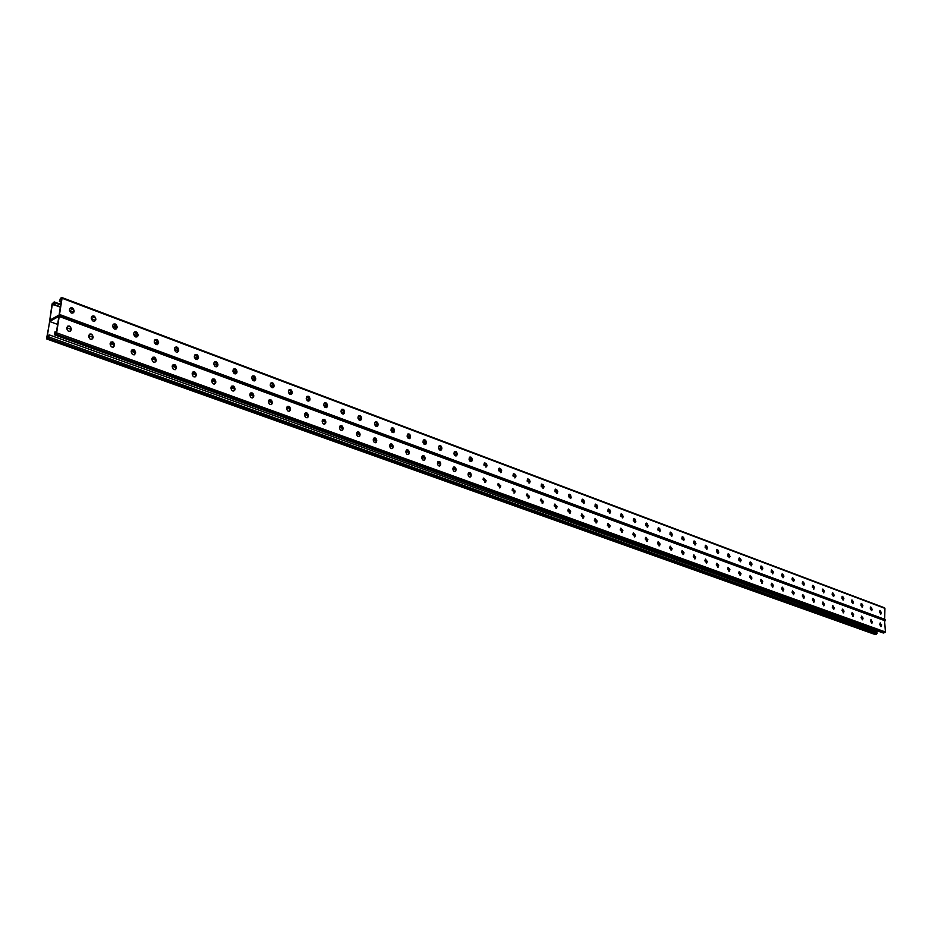 <?xml version="1.0" encoding="UTF-8"?>
<svg xmlns="http://www.w3.org/2000/svg" width="932" height="932" viewBox="0 0 932 932"><rect width="100%" height="100%" fill="white"/><g stroke="black" fill="none" stroke-linecap="round" stroke-linejoin="round"><path stroke-width="1.4" d="M53.835 303.902L52.483 303.401L54.056 302.504L53.672 304.927L54.627 304.694L54.033 304.717L54.196 301.91L52.064 303.937L49.676 320.771L58.809 315.785L49.897 320.736L46.623 338.269L47.008 338.98L48.93 337.011L48.895 335.089L48.511 337.547L46.938 338.409L49.606 321.505L58.891 316.344L56.223 333.365L54.673 333.889L55.011 331.757L56.374 332.375M874.764 634.308L876.523 634.238L877.07 632.001L49.268 334.891M872.026 621.493L870.5 620.933M862.683 618.091L861.121 617.52M852.768 616.39L853.223 614.677L851.638 614.06M843.169 612.895L843.635 611.182L842.027 610.553M833.919 607.594L832.288 607M824.086 604.006L822.432 603.4M814.125 600.371L812.436 599.765M803.908 598.414L802.324 595.886L802.848 594.639L804.433 596.655L803.57 598.484L804.036 596.736L802.324 596.072M793.68 594.686L792.072 592.146L792.596 590.888L794.215 592.927L793.318 594.767L793.808 593.008L792.072 592.333M783.847 589.14L782.193 587.102L783.847 589.14L782.95 590.993L783.451 589.222L781.68 588.535M772.943 585.354L771.148 584.702M762.306 581.475L760.477 580.811M751.518 577.537L749.666 576.861M740.591 573.553L738.692 572.865M729.5 569.51L727.577 568.811M717.698 567.262L718.269 565.456L716.312 564.699M706.875 561.25L704.883 560.528M695.33 557.045L693.303 556.299M683.005 554.645L683.61 552.816L681.548 552.012M671.727 548.435L669.642 547.667M659.052 545.931L659.681 544.078L657.549 543.263M647.449 539.581L645.282 538.789M635.053 535.05L632.84 534.246M621.807 532.382L622.459 530.506L620.223 529.644M609.027 527.733L609.691 525.846L607.408 524.972M596.061 523.015L596.736 521.128L594.406 520.231M583.583 516.281L581.218 515.419M569.534 513.357L570.233 511.458L567.821 510.526M554.913 504.026L556.672 506.507L554.225 505.575M542.913 501.439L540.42 500.531M528.933 496.348L526.394 495.416M514.744 491.176L512.157 490.22M500.333 485.91L497.7 484.955M485.688 480.574L483.009 479.596M470.823 475.145L468.085 474.143M455.701 469.635L452.917 468.621M440.347 464.031L437.504 462.994M424.747 458.334L421.847 457.286M408.88 452.556L405.921 451.472M392.756 446.673L389.739 445.566M376.353 440.685L373.289 439.566M359.682 434.603L356.56 433.462M342.731 428.417L339.539 427.252M325.478 422.126L322.227 420.938M307.933 415.73L304.613 414.519M290.085 409.218L286.695 407.983M271.923 402.589L268.463 401.331M253.434 395.855L249.904 394.562M234.619 388.982L231.02 387.677M215.455 381.992L211.785 380.652M195.953 374.885L192.202 373.511M176.09 367.639L172.257 366.241M155.854 360.253L151.939 358.82M132.053 349.698L135.233 352.785L131.237 351.271M114.228 345.073L110.139 343.582M92.827 337.267L88.645 335.741M71.065 329.322L66.743 327.749M57.621 324.418L49.606 321.505M874.938 629.997L875.241 631.348M557.965 515.967L558.967 516.316M571.351 520.778L572.236 521.139M584.539 525.52L585.506 525.869M597.54 530.203L598.484 530.541M610.343 534.805L611.276 535.143M622.96 539.348L623.881 539.675M635.403 543.822L636.311 544.148M647.658 548.226L648.556 548.552M659.74 552.583L660.625 552.897M671.657 556.87L672.531 557.185M683.412 561.099L684.274 561.402M695.004 565.258L695.843 565.561M706.433 569.37L707.26 569.673M717.698 573.425L718.525 573.728M728.824 577.432L729.628 577.723M739.787 581.37L740.591 581.661M750.61 585.273L751.402 585.552M761.293 589.106L762.073 589.385M771.824 592.903L772.465 593.125M782.228 596.643L782.985 596.911M792.491 600.336L793.237 600.604M802.615 603.983L803.361 604.239M812.611 607.571L813.345 607.839M841.852 618.091L842.563 618.347M545.395 511.435L544.381 511.074M531.543 506.484L530.588 506.111M517.621 501.451L516.584 501.078M503.373 496.348L502.36 495.964M488.985 491.152L487.914 490.768M474.318 485.875L473.246 485.479M459.441 480.516L458.334 480.12M444.319 475.075L443.201 474.679M428.953 469.553L427.811 469.146M413.33 463.938L412.177 463.519M397.463 458.218L396.286 457.798M381.328 452.416L380.128 451.985M364.925 446.521L363.713 446.078M348.253 440.521L347.007 440.079M331.291 434.417L330.033 433.963M314.049 428.207L312.768 427.753M296.504 421.905L295.199 421.427M278.656 415.486L277.328 415.008M260.494 408.95L259.143 408.461M242.017 402.298L240.642 401.808M223.202 395.529L221.804 395.028M204.05 388.644L202.628 388.131M184.559 381.631L183.115 381.106M164.708 374.489L163.228 373.953M144.495 367.22L142.992 366.672M123.898 359.81L122.36 359.251M102.916 352.261L101.355 351.702M81.538 344.572L79.942 344.001M59.741 336.732L58.122 336.149M61.524 299.545L60.149 299.032L59.764 301.467L60.359 301.444L59.403 301.677L60.44 298.263L61.885 297.529L62.06 298.252L56.642 332.829L54.487 334.833L55.011 331.757M884.561 620.258L885.4 631.978L883.035 632.84M570.64 511.342L570.128 513.113L567.809 510.899L568.31 509.128L570.64 511.342L568.497 509M582.896 518.227L583.583 516.328L581.883 513.882M597.144 521.011L596.62 522.794L594.395 520.592L594.919 518.809L597.144 521.011L595.07 518.705M610.099 525.741L609.575 527.535L607.396 525.333L607.92 523.551L610.099 525.741L608.06 523.446M622.867 530.401L622.343 532.195L620.211 530.005L620.735 528.211L622.867 530.401L620.863 528.129M634.401 536.96L635.042 535.096L633.48 532.743M646.82 541.48L647.449 539.616L645.911 537.286M660.077 543.985L659.541 545.779L657.538 543.612L658.074 541.818L660.077 543.985L658.167 541.76M671.11 550.323L671.727 548.482L670.236 546.175M684.018 552.711L683.482 554.505L681.548 552.361L682.084 550.567L684.018 552.711L682.142 550.532M694.736 558.909L695.319 557.08L693.886 554.82M706.293 563.114L706.875 561.297L705.466 559.049M718.677 565.363L718.141 567.145L716.312 565.037L716.848 563.254L718.677 565.363L716.883 563.231M728.941 571.351L729.5 569.545L728.137 567.343L729.907 569.464L729.372 571.246L727.577 569.149L728.113 567.355M740.031 575.394L740.591 573.588L739.251 571.409L740.987 573.506L740.451 575.289L738.692 573.203L739.227 571.409M751.39 579.273L751.518 577.584L750.202 575.405L751.926 578.015L751.39 579.273L749.654 577.199L750.19 575.417M762.178 583.211L760.477 580.613L761.001 579.366L762.714 581.428L761.77 583.292L762.306 581.51L761.013 579.355M772.418 587.172L772.943 585.401L771.673 583.257L773.35 585.308L772.814 587.09L771.148 585.028L771.673 583.257M794.215 592.927L792.573 590.9M804.433 596.655L802.825 594.651M813.636 602.154L814.125 600.418L812.937 598.344L814.533 600.336L814.009 602.095L812.448 600.08L812.96 598.332M823.608 605.788L824.086 604.053L822.909 601.99M833.453 609.365L833.93 607.641L832.765 605.602M844.031 611.101L843.518 612.848L842.027 610.367L842.54 609.132L844.031 611.101L842.493 609.155M853.619 614.596L853.106 616.343L851.638 613.873L852.151 612.639L853.619 614.596L852.093 612.662M862.24 619.827L862.683 618.126L861.576 616.134M871.595 623.228L872.026 621.539L870.942 619.559M880.833 626.595L881.264 624.906L880.181 622.937M557.08 506.391L554.703 504.177L554.202 505.936L556.579 508.161L557.08 506.391L555.973 508.429M541.108 498.993L542.913 501.486L542.191 503.408M527.104 493.867L528.933 496.395L528.211 498.317M512.868 488.671L514.744 491.222L514.01 493.156M498.422 483.393L500.333 485.956L499.587 487.902M483.731 478.023L485.688 480.621L484.931 482.566M468.819 472.582L470.811 475.192L470.054 477.149M453.663 467.048L455.701 469.681L454.933 471.65M438.261 461.422L440.347 464.078L439.566 466.047M422.604 455.701L424.736 458.393L423.943 460.361M406.69 449.888L408.88 452.603L408.076 454.583M390.52 443.982L392.745 446.719L391.941 448.711M374.07 437.982L376.353 440.743L375.526 442.735M357.34 431.877L359.682 434.662L358.855 436.654M340.331 425.668L342.72 428.475L341.893 430.479M323.02 419.353L325.478 422.184L324.627 424.188M305.416 412.923L307.933 415.788L307.082 417.792M287.51 406.387L290.085 409.276L289.223 411.292M269.278 399.735L271.911 402.647L271.049 404.663M250.72 392.966L253.434 395.902L252.56 397.929M231.835 386.081L234.608 389.04L233.734 391.067M212.601 379.068L215.455 382.05L214.581 384.077M193.017 371.926L195.941 374.932L195.068 376.959M173.072 364.657L176.078 367.686L175.193 369.713M152.755 357.247L155.842 360.311L154.957 362.338M135.606 352.599C134.686 349.267 133.253 348.673 131.307 350.816L131.179 351.714C132.088 355.045 133.521 355.64 135.466 353.519L135.233 352.785L134.348 354.812M110.955 342.009L114.228 345.131L113.343 347.147M89.46 334.18C91.534 333.982 92.652 335.031 92.816 337.326L91.93 339.341M67.547 326.2C69.655 325.967 70.809 327.015 71.007 329.334L70.121 331.373M583.991 516.212L583.467 517.994L581.207 515.78L581.708 514.01L583.583 516.328M635.449 534.991L634.925 536.785L632.84 534.607L633.364 532.813L635.042 535.096M647.857 539.523L647.321 541.317L645.282 539.139L645.806 537.345L647.449 539.616M672.135 548.377L671.599 550.171L669.63 548.016L670.166 546.222L671.727 548.482M695.726 556.987L695.19 558.781L693.292 556.649L693.827 554.855L695.319 557.08M707.283 561.204L706.747 562.998L704.883 560.878L705.419 559.083L706.875 561.297M783.323 590.911L781.68 588.873L782.204 587.102M824.494 603.971L823.97 605.73L822.432 603.726L822.944 601.979L824.086 604.053M834.326 607.559L833.814 609.307L832.299 607.326L832.812 605.579L833.93 607.641M863.079 618.056L862.578 619.792L861.133 617.834L861.634 616.099L862.683 618.126M872.434 621.469L871.933 623.193L870.5 621.248L871.001 619.524L872.026 621.539M881.66 624.836L881.159 626.56L879.761 624.626L880.251 622.902L881.264 624.906M540.432 500.321L542.82 503.129L543.321 501.369L540.886 499.156L540.432 500.321M526.405 495.207L528.852 498.026L529.341 496.278L526.86 494.053L526.405 495.207M512.169 490.011L514.674 492.83L515.151 491.094L512.612 488.869L512.169 490.011M497.711 484.733L500.263 487.564L500.74 485.84L498.142 483.615L497.711 484.733M483.021 479.374L485.642 482.205L486.096 480.493L483.44 478.267L483.021 479.374M468.097 473.922L468.062 474.528C468.412 476.753 469.32 477.499 470.777 476.765L471.219 475.064C470.87 472.839 469.961 472.093 468.505 472.839L468.097 473.922M452.929 468.388L452.894 469.006C453.255 471.277 454.187 472.011 455.678 471.231L456.109 469.553C455.736 467.282 454.804 466.536 453.325 467.328L452.929 468.388M437.527 462.773L437.481 463.39C437.865 465.697 438.809 466.443 440.323 465.604L440.754 463.95C440.37 461.631 439.415 460.897 437.9 461.736L437.527 462.773M421.858 457.053L421.812 457.67C422.219 460.035 423.186 460.769 424.736 459.895L425.143 458.253C424.736 455.888 423.769 455.154 422.219 456.039L421.858 457.053M405.944 451.251L405.898 451.869C406.317 454.28 407.307 455.014 408.88 454.082L409.276 452.463C408.857 450.051 407.855 449.317 406.282 450.261L405.944 451.251M389.762 445.345L389.704 445.974C390.147 448.42 391.172 449.154 392.768 448.164L393.153 446.579C392.71 444.121 391.685 443.387 390.077 444.389L389.762 445.345M373.313 439.333L373.254 439.974C373.709 442.479 374.757 443.201 376.388 442.152L376.749 440.591C376.295 438.087 375.247 437.364 373.604 438.424L373.313 439.333M356.572 433.229L356.513 433.869C357.003 436.432 358.074 437.155 359.729 436.036L360.078 434.51C359.601 431.947 358.517 431.225 356.863 432.355L356.572 433.229M339.563 427.019L339.493 427.66C340.005 430.281 341.1 430.992 342.79 429.815L343.127 428.324C342.615 425.703 341.508 424.992 339.819 426.18L339.563 427.019M322.251 420.705L322.181 421.357C322.717 424.025 323.847 424.736 325.559 423.489L325.874 422.033C325.338 419.353 324.208 418.654 322.495 419.913L322.251 420.705M304.636 414.286L304.578 414.938C305.137 417.664 306.29 418.363 308.038 417.047L308.329 415.625C307.77 412.899 306.605 412.2 304.857 413.528L304.636 414.286M286.718 407.738L286.66 408.402C287.242 411.187 288.431 411.886 290.202 410.488L290.481 409.113C289.887 406.317 288.699 405.63 286.916 407.039L286.718 407.738M268.486 401.086L268.416 401.75C269.045 404.605 270.257 405.292 272.051 403.812L272.307 402.484C271.678 399.63 270.466 398.943 268.672 400.434L268.486 401.086M249.939 394.318L249.858 394.982C250.51 397.894 251.756 398.57 253.586 397.02L253.819 395.739C253.155 392.826 251.92 392.151 250.091 393.723L249.939 394.318M231.043 387.421L230.961 388.096C231.66 391.079 232.93 391.743 234.782 390.1L235.004 388.865C234.305 385.883 233.023 385.231 231.183 386.885L231.043 387.421M211.809 380.407L211.727 381.083C212.461 384.135 213.766 384.788 215.642 383.052L215.84 381.875C215.106 378.835 213.801 378.182 211.925 379.93L211.809 380.407M192.225 373.266L192.143 373.942C192.924 377.064 194.252 377.705 196.151 375.864L196.326 374.757C195.545 371.647 194.217 371.006 192.318 372.847L192.225 373.266M172.28 365.985L172.199 366.672C173.014 369.853 174.377 370.482 176.299 368.559L176.463 367.511C175.635 364.319 174.272 363.701 172.362 365.635L172.28 365.985M151.963 358.575L151.869 359.263C152.743 362.525 154.141 363.13 156.075 361.103L156.226 360.125C155.353 356.863 153.955 356.257 152.021 358.296L151.963 358.575M110.186 343.325L110.081 344.025C111.048 347.426 112.516 348.009 114.473 345.772L114.601 344.933C113.622 341.531 112.155 340.949 110.197 343.197L110.186 343.325M88.691 335.485L88.587 336.184C89.612 339.667 91.115 340.238 93.072 337.885L93.188 337.128C92.151 333.644 90.66 333.085 88.691 335.438L88.691 335.485M66.778 327.482L66.661 328.239C67.768 331.757 69.306 332.293 71.263 329.87L71.368 329.136C70.284 325.618 68.758 325.07 66.778 327.482M60.359 301.444L61.151 301.875M61.128 302.05L59.986 301.653M60.149 299.032L61.745 298.124L59.1 315.004L49.827 320.165L52.483 303.401M884.678 620.223L884.922 608.375L884.317 607.815M569.149 494.205L570.885 496.663L570.209 498.55M582.488 499.191L584.189 501.626L583.525 503.501M595.63 504.107L597.296 506.519L596.643 508.394M608.573 508.942L610.215 511.342L609.563 513.206M621.341 513.718L622.949 516.095L622.308 517.947M633.911 518.413L635.484 520.778L634.855 522.619M646.307 523.05L647.857 525.392L647.239 527.221M658.516 527.617L660.042 529.935L659.425 531.764M670.562 532.114L672.054 534.42L671.459 536.238M682.434 536.552L683.902 538.836L683.307 540.653M694.13 540.933L695.575 543.193L694.992 544.999M705.675 545.255L707.097 547.492L706.526 549.298M717.058 549.507L718.456 551.732L717.896 553.526M728.288 553.701L729.663 555.915L729.104 557.697L730.059 556.357L728.253 553.725L727.741 555.484L729.535 557.592M740.707 560.563L740.171 561.81L741.115 559.946L739.344 557.86L741.103 560.47M750.272 561.938L749.759 563.697L751.495 565.782L752.019 564.011L750.272 561.938L751.611 564.105L751.076 565.875M762.364 568.637L761.84 569.883L762.772 568.031L761.06 565.969L762.772 568.555M772.978 572.597L772.465 573.832L773.385 571.992L771.696 569.941L773.374 572.516M783.451 576.5L782.95 577.735L783.847 575.906L782.193 573.856L783.847 576.419M793.784 580.356L793.283 581.58L794.181 579.762L792.561 577.735L794.181 580.275M802.767 581.556L803.978 583.653L803.501 585.378M812.844 585.331L814.055 587.405L813.566 589.129L814.452 587.323L812.879 585.319L812.366 586.543L813.939 589.059M822.805 589.059L823.981 591.121L823.515 592.834L824.389 591.039L822.839 589.036L822.327 590.271L823.876 592.764M832.637 592.729L833.802 594.779L833.336 596.48M843.483 598.892L843.029 600.091L843.879 598.309L842.377 596.34L843.879 598.81M851.918 599.952L853.048 601.956L852.594 603.645M861.424 603.458L860.935 605.171L862.391 607.116L862.881 605.404L861.424 603.458L862.484 605.485L862.042 607.163M870.709 606.977L871.804 608.957L871.385 610.635M879.936 610.437L881.02 612.394L880.6 614.072M556.684 493.517L557.371 491.63L555.6 489.137M542.96 488.403L543.659 486.504L541.853 483.999M529.027 483.207L529.737 481.308L527.896 478.78M514.883 477.941L515.594 476.031L513.718 473.491M500.507 472.594L501.241 470.672L499.307 468.109M485.91 467.153L486.644 465.231L484.687 462.633M471.091 461.631L471.825 459.697L469.821 457.088M456.016 456.016L456.773 454.082L454.723 451.449M440.72 450.319L441.477 448.374L439.38 445.717M425.155 444.517L425.936 442.572L423.792 439.881M409.346 438.634L410.127 436.677L407.936 433.963M393.281 432.634L394.061 430.677L391.824 427.951M376.936 426.553L377.74 424.584L375.445 421.835M360.335 420.355L361.138 418.398L358.785 415.614M343.442 414.064L344.246 412.095L341.846 409.288M326.258 407.657L327.074 405.688L324.616 402.845M308.783 401.144L309.61 399.164L307.082 396.31M291.005 394.516L291.832 392.535L289.246 389.646M272.913 387.77L273.752 385.778L271.096 382.877M254.506 380.897L255.345 378.916L252.63 375.98M235.761 373.918L236.612 371.926L233.827 368.967M216.69 366.8L217.54 364.808L214.675 361.826M197.269 359.554L198.12 357.562L195.184 354.544M177.499 352.168L178.35 350.187L175.333 347.147M157.357 344.654L158.219 342.673L155.108 339.609M136.841 337L137.703 335.019L134.511 331.92M115.952 329.194L116.803 327.214L113.518 324.103L116.197 325.093M94.645 321.249L95.495 319.268C95.32 316.973 94.202 315.925 92.128 316.123L94.889 317.125M72.941 313.14L73.791 311.148C73.593 308.807 72.44 307.758 70.331 308.003M571.269 497.129L568.963 494.344L568.473 496.08L570.803 498.294L570.862 497.245M584.574 502.092L582.314 499.319L581.824 501.067L584.096 503.268L584.166 502.208M597.68 506.973L595.466 504.212L594.977 505.971L597.202 508.173L597.272 507.09M610.6 511.796L608.433 509.047L607.932 510.806L610.111 512.996L610.192 511.913M623.333 516.549L621.213 513.8L620.7 515.559L622.844 517.749L622.926 516.654M635.88 521.221L633.795 518.495L633.282 520.254L635.379 522.433L635.473 521.326M648.241 525.834L646.202 523.12L645.69 524.879L647.74 527.046L647.833 525.939M660.427 530.378L658.423 527.675L657.91 529.446L659.926 531.601L660.031 530.483M672.45 534.863L670.481 532.172L669.957 533.943L671.937 536.086L672.042 534.968M684.298 539.279L682.364 536.599L681.84 538.37L683.785 540.513L683.89 539.383M695.971 543.636L694.072 540.968L693.559 542.739L695.458 544.87L695.563 543.74M707.493 547.934L705.629 545.278L705.105 547.049L706.98 549.169L707.085 548.028M718.852 552.175L717.023 549.53L716.498 551.301L718.339 553.41L718.444 552.268M739.344 557.86L738.82 559.619L740.591 561.705M761.06 565.969L760.535 567.728L762.248 569.79M771.696 569.941L771.183 571.689L772.861 573.751M782.193 573.856L781.68 575.615L783.334 577.654M792.561 577.735L792.049 579.471L793.668 581.51M804.386 584.073L802.79 581.545L802.277 583.292L803.873 585.308L803.99 584.166M834.198 595.198L832.672 592.717L832.171 594.441L833.697 596.422L834.198 595.198L832.183 594.733M842.377 596.34L841.876 598.064L843.378 600.033M853.444 602.375L851.964 599.917L851.464 601.641L852.943 603.598L853.048 602.456M872.212 609.377L870.768 606.953L870.278 608.654L871.711 610.6L872.212 609.377L870.313 608.98M881.427 612.813L879.994 610.402L879.517 612.103L880.926 614.025L881.031 612.883M554.924 491.024L555.402 489.288L557.779 491.502L557.301 493.249L554.924 491.024M541.154 485.898L541.632 484.174L544.067 486.387L543.589 488.112L541.154 485.898M527.186 480.679L527.652 478.966L530.145 481.192L529.667 482.904L527.186 480.679M512.996 475.39L513.462 473.689L516.002 475.914L515.536 477.615L512.996 475.39M498.585 470.019L499.039 468.33L501.637 470.543L501.195 472.244L498.585 470.019M483.953 464.555L484.395 462.878L487.052 465.103L486.609 466.781L483.953 464.555M469.087 459.01L469.507 457.356C470.963 456.598 471.872 457.332 472.233 459.569L471.802 461.235C470.345 461.981 469.448 461.247 469.087 459.01M453.977 453.371L454.385 451.729C455.876 450.937 456.797 451.671 457.181 453.954L456.762 455.597C455.282 456.389 454.35 455.643 453.977 453.371M438.623 447.651L439.019 446.032C440.533 445.181 441.488 445.915 441.885 448.234L441.477 449.865C439.962 450.704 439.007 449.97 438.623 447.651M423.023 441.826L423.408 440.23C424.945 439.333 425.924 440.067 426.332 442.432L425.936 444.04C424.398 444.925 423.431 444.191 423.023 441.826M407.168 435.92L407.54 434.335C409.101 433.392 410.103 434.126 410.534 436.537L410.15 438.122C408.589 439.054 407.587 438.32 407.168 435.92M391.044 429.897L391.405 428.347C393.001 427.345 394.015 428.079 394.469 430.537L394.108 432.099C392.512 433.089 391.487 432.355 391.044 429.897M374.652 423.792L374.99 422.266C376.621 421.206 377.67 421.928 378.136 424.444L377.786 425.971C376.167 427.031 375.118 426.297 374.652 423.792M357.981 417.571L358.307 416.08C359.973 414.961 361.045 415.672 361.534 418.247L361.197 419.738C359.542 420.856 358.471 420.134 357.981 417.571M341.042 411.257L341.345 409.8C343.034 408.6 344.129 409.323 344.642 411.932L344.327 413.4C342.65 414.589 341.555 413.866 341.042 411.257M323.8 404.826L324.091 403.405C325.804 402.146 326.934 402.857 327.47 405.525L327.179 406.958C325.466 408.204 324.336 407.494 323.8 404.826M306.267 398.279L306.535 396.904C308.282 395.576 309.436 396.275 309.995 399.001L309.715 400.387C307.979 401.715 306.826 401.005 306.267 398.279M288.419 391.626L288.675 390.287C290.446 388.889 291.623 389.576 292.229 392.372L291.961 393.712C290.202 395.11 289.013 394.411 288.419 391.626M270.268 384.858L270.501 383.565C272.295 382.085 273.507 382.761 274.136 385.615L273.892 386.92C272.109 388.388 270.897 387.7 270.268 384.858M251.791 377.961L252.013 376.726C253.83 375.153 255.065 375.829 255.729 378.742L255.508 380C253.69 381.549 252.456 380.873 251.791 377.961M232.977 370.948L233.186 369.759C235.027 368.105 236.297 368.769 236.996 371.752L236.786 372.951C234.946 374.594 233.676 373.918 232.977 370.948M213.836 363.806L214.022 362.676C215.886 360.929 217.191 361.593 217.925 364.633L217.739 365.775C215.875 367.499 214.57 366.847 213.836 363.806M194.345 356.537L194.52 355.453C196.396 353.624 197.724 354.265 198.504 357.387L198.33 358.471C196.454 360.288 195.126 359.647 194.345 356.537M174.482 349.127L174.645 348.114C176.544 346.191 177.907 346.82 178.734 350.001L178.571 351.026C176.672 352.937 175.309 352.308 174.482 349.127M154.269 341.59L154.409 340.634C156.331 338.619 157.718 339.236 158.591 342.475L158.452 343.442C156.529 345.457 155.131 344.828 154.269 341.59M133.66 333.901L133.8 333.015C135.722 330.895 137.155 331.501 138.076 334.821L137.948 335.718C136.014 337.827 134.581 337.221 133.66 333.901M112.679 326.072L112.795 325.256C114.741 323.043 116.197 323.625 117.176 327.015L117.048 327.843C115.102 330.056 113.646 329.462 112.679 326.072M91.289 318.092L91.394 317.358C93.351 315.028 94.843 315.599 95.879 319.07L95.763 319.827C93.806 322.134 92.315 321.563 91.289 318.092M69.481 309.96L69.597 309.261C71.554 306.873 73.08 307.432 74.164 310.938L74.059 311.672C72.102 314.061 70.576 313.502 69.481 310.007L69.481 309.96M871.665 609.505L871.059 609.353M871.199 609.33L870.605 609.19M862.496 606.045L861.82 605.917M862.426 606.056L861.354 605.742M861.96 605.893L860.993 605.672M853.048 602.585L852.465 602.433M853.048 602.55L851.999 602.258M852.605 602.398L851.475 601.862M843.483 598.915L842.516 598.717M843.134 598.868L842.05 598.542M833.546 595.292L832.928 595.14M833.057 595.117L832.439 594.966M824.389 591.54L823.212 591.517M823.83 591.669L822.723 591.331M823.34 591.494L822.397 591.319M814.055 587.987L813.368 587.847M813.997 588.01L812.867 587.661M813.496 587.824L812.413 587.521M803.978 584.294L803.396 584.131M803.99 584.248L802.895 583.945M803.524 584.108L802.382 583.758M793.784 580.38L792.783 580.17M793.423 580.333L792.27 579.984M783.451 576.465L782.542 576.36M783.183 576.524L782.03 576.162M251.791 378.567L255.17 380.011M270.303 385.65L273.589 386.873M288.466 392.407L291.681 393.607M306.302 399.059L309.459 400.236M323.847 405.595L326.934 406.748M341.077 412.026L344.106 413.144M358.028 418.34L360.999 419.447M374.699 424.549L377.611 425.633M391.091 430.654L393.945 431.714M407.214 436.665L410.01 437.702M423.07 442.572L425.819 443.597M438.669 448.385L441.372 449.387M454.024 454.105L456.668 455.096M469.134 459.732L471.732 460.699M484.011 465.278L486.551 466.221M498.643 470.73L501.148 471.662M513.054 476.101L515.513 477.009M527.244 481.39L529.656 482.287M541.212 486.597L543.577 487.471M554.983 491.723L557.301 492.585M568.532 496.768L570.815 497.618M581.883 501.742L584.119 502.581M595.035 506.647L597.237 507.462M607.99 511.47L610.157 512.285M620.759 516.235L622.879 517.027M633.341 520.918L635.426 521.699M645.748 525.543L647.798 526.312M657.969 530.098L659.984 530.856M670.026 534.595L672.007 535.329M681.909 539.022L683.855 539.745M693.618 543.379L695.54 544.102M705.174 547.69L707.05 548.389M716.568 551.93L718.421 552.618M727.799 556.124L729.628 556.8M738.89 560.249L740.672 560.913M749.817 564.326L751.576 564.978M760.605 568.345L762.341 568.986M771.253 572.306L772.954 572.947M233 371.647L236.448 372.986M213.824 364.074L217.447 365.53M194.357 357.236L197.992 358.482M174.47 349.558L178.571 351.026M154.269 342.265L157.974 343.792M133.684 334.693L137.75 336.219M112.69 326.864L116.686 328.006M91.278 318.756L95.577 320.375M69.481 310.624L73.954 312.057M54.254 304.904L59.764 306.954M54.627 304.694L60.126 306.745M69.457 310.438L73.733 312.057M91.266 318.464L94.854 320.27M112.69 326.351L117.071 327.715M133.649 334.25L137.19 335.811M154.246 342.044L158.114 343.395M174.855 349.523L178.245 350.991M194.322 356.863L198.027 358.319M214.232 364.435L217.843 365.297M232.965 371.309L236.926 372.416M251.78 378.439L255.263 379.627M270.257 385.324L273.659 386.582M288.419 392.092L291.739 393.327M306.255 398.745L309.517 399.956M323.8 405.28L326.992 406.469M341.042 411.699L344.176 412.876M357.981 418.025L361.057 419.167M374.652 424.235L377.67 425.353M391.044 430.339L394.003 431.446M407.168 436.351L410.068 437.434M423.023 442.269L425.866 443.329M438.623 448.082L441.418 449.119M453.977 453.802L456.715 454.828M469.087 459.441L471.778 460.443M483.964 464.986L486.597 465.965M498.597 470.439L501.195 471.406M513.008 475.809L515.547 476.753M527.197 481.098L529.691 482.03M541.177 486.306L543.624 487.226M554.936 491.432L557.336 492.329M568.485 496.488L570.85 497.373M581.836 501.463L584.154 502.336M594.989 506.367L597.272 507.218M607.944 511.202L610.192 512.029M620.712 515.955L622.914 516.782M633.306 520.65L635.461 521.454M645.701 525.275L647.833 526.067M657.934 529.83L660.019 530.611M669.98 534.327L672.03 535.085M681.863 538.754L683.878 539.5M693.583 543.123L695.563 543.857M705.128 547.422L707.085 548.156M716.522 551.674L718.444 552.385M727.764 555.856L729.651 556.567M738.843 559.992L740.695 560.68M749.782 564.07L751.6 564.745M760.559 568.089L762.364 568.765M771.207 572.062L772.978 572.714M792.911 580.147L792.06 579.727M803.023 583.921L802.289 583.49M812.995 587.638L812.389 587.335M842.656 598.693L841.887 598.286M48.93 337.011L877.105 633.445M47.008 338.98L875.218 634.471M48.219 338.316L876.523 634.238M59.205 316.472L885.179 620.828M56.642 332.829L885.4 631.978M55.932 334.134L884.817 632.77M54.708 334.809L883.501 633.003M59.52 314.468L885.144 619.465M62.06 298.252L884.922 608.375M54.371 302.62L60.673 304.985M69.912 308.434L73.64 309.832M91.697 316.577L95.344 317.94M113.075 324.569L116.64 325.897M134.057 332.409L137.54 333.714M154.642 340.098L158.056 341.38M174.843 347.659L178.187 348.906M194.695 355.069L197.968 356.292M214.174 362.35L217.377 363.55M233.315 369.503L236.448 370.68M252.106 376.528L255.182 377.681M270.571 383.425L273.589 384.555M288.722 390.217L291.669 391.312M306.558 396.881L309.447 397.952M324.08 403.428L326.911 404.488M341.31 409.87L344.083 410.907M358.249 416.196L360.964 417.21M374.909 422.417L377.577 423.419M391.289 428.545L393.898 429.524M407.401 434.568L409.964 435.524M423.256 440.487L425.761 441.43M438.844 446.323L441.314 447.243M454.187 452.055L456.61 452.952M469.297 457.694L471.662 458.579M484.151 463.251L486.481 464.124M498.783 468.714L501.067 469.577M513.194 474.097L515.431 474.936M527.372 479.398L529.574 480.225M541.341 484.617L543.496 485.432M555.088 489.766L557.208 490.558M568.637 494.822L570.722 495.603M581.987 499.808L584.026 500.577M595.129 504.725L597.132 505.47M608.083 509.571L610.052 510.305M620.84 514.336L622.774 515.058M633.422 519.042L635.321 519.753M645.818 523.668L647.682 524.367M658.039 528.234L659.879 528.922M670.085 532.743L671.89 533.419M681.968 537.182L683.739 537.846M693.676 541.55L695.412 542.203M705.221 545.872L706.934 546.513M716.615 550.125L718.292 550.754M727.845 554.319L729.5 554.948M738.925 558.466L740.544 559.072M749.852 562.555L751.448 563.149M760.629 566.574L762.201 567.169M771.277 570.559L772.814 571.13M781.773 574.473L783.288 575.044M792.13 578.353L793.621 578.912M802.347 582.174L803.827 582.721M812.448 585.948L813.892 586.484M822.408 589.665L823.83 590.201M832.241 593.335L833.639 593.859M841.946 596.969L843.32 597.482M851.533 600.546L852.885 601.058M860.993 604.087L862.321 604.588M870.337 607.582L871.653 608.072M46.798 339.003L874.962 634.459M59.031 315.75L884.829 620.281M54.487 334.833L883.245 632.979M61.885 297.529L884.573 607.827M54.196 301.91L60.766 304.368M70.401 307.968L73.185 309.005M134.488 331.943L137.109 332.922M155.073 339.632L157.625 340.588M175.274 347.193L177.767 348.125M195.103 354.614L197.549 355.523M214.581 361.896L216.97 362.781M233.699 369.049L236.041 369.922M252.49 376.074L254.774 376.924M270.956 382.982L273.192 383.809M289.083 389.762L291.273 390.578M306.908 396.426L309.051 397.23M324.429 402.985L326.526 403.766M341.648 409.416L343.71 410.185M358.587 415.754L360.602 416.511M375.235 421.986L377.204 422.72M391.615 428.103L393.537 428.825M407.715 434.126L409.602 434.836M423.559 440.055L425.411 440.743M439.147 445.892L440.964 446.568M454.49 451.624L456.261 452.288M469.588 457.274L471.324 457.915M484.442 462.831L486.143 463.46M499.063 468.295L500.74 468.924M513.462 473.677L515.105 474.295M527.64 478.978L529.248 479.584M541.597 484.209L543.17 484.791M555.344 489.347L556.893 489.929M568.893 494.414L570.407 494.974M582.232 499.401L583.712 499.96M595.373 504.317L596.829 504.864M608.316 509.163L609.749 509.688M621.073 513.928L622.483 514.452M633.655 518.635L635.03 519.147M646.039 523.271L647.391 523.772M658.26 527.838L659.588 528.327M670.306 532.347L671.599 532.824M682.177 536.785L683.447 537.263M693.886 541.166L695.132 541.632M705.431 545.476L706.654 545.942M716.813 549.74L718.013 550.183M728.043 553.934L729.22 554.377M739.111 558.082L740.276 558.513M750.039 562.159L751.18 562.59M760.815 566.19L761.933 566.609M771.451 570.174L772.558 570.582M781.948 574.1L783.031 574.496M792.305 577.968L793.365 578.364M802.522 581.789L803.57 582.185M812.611 585.564L813.636 585.948M822.572 589.292L823.573 589.665M832.404 592.973L833.383 593.335M842.109 596.596L843.076 596.958M851.685 600.185L852.64 600.534M861.145 603.715L862.088 604.076M870.488 607.21L871.408 607.559"/></g></svg>
